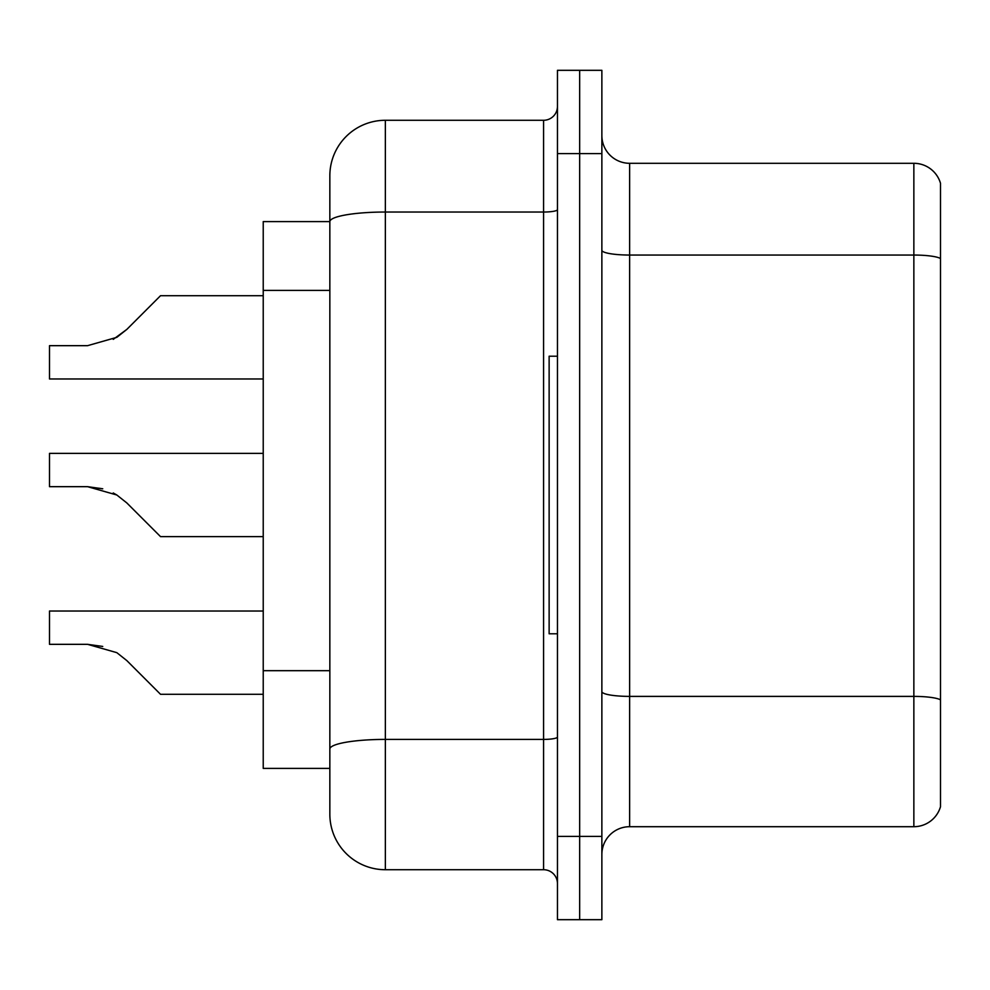 <?xml version="1.0" encoding="UTF-8"?>
<svg xmlns="http://www.w3.org/2000/svg" width="990" height="990" viewBox="0 0 990 990"><rect width="100%" height="100%" fill="white"/><g stroke="black" fill="none" stroke-linecap="round" stroke-linejoin="round"><path stroke-width="1.49" d="M329.843 221.599L263.229 221.599L263.229 768.401L329.843 768.401L329.843 814.201L329.843 685.946M601.87 854.457A27.757 27.757 0 0 1 629.628 826.699L913.857 826.699L913.857 163.301L629.628 163.301A27.757 27.757 0 0 1 601.87 135.543A27.757 27.757 0 0 0 629.628 163.301L629.628 826.699M579.657 836.414L579.657 919.685L601.87 919.685L601.87 836.414L579.657 836.414L579.657 919.685L557.457 919.685L557.457 836.414L579.657 836.414L579.657 153.586L579.657 836.414M557.457 836.414L557.457 70.315L579.657 70.315L579.657 153.586L579.657 70.315L601.87 70.315L601.87 836.414M940.5 183.286A27.757 27.757 0 0 0 913.857 163.301A27.757 27.757 0 0 1 940.5 183.286L940.5 806.714A27.757 27.757 0 0 1 913.857 826.699M940.5 258.91L940.5 699.856A27.757 4.814 180 0 0 913.857 696.391L629.628 696.391A27.757 4.814 0 0 1 601.87 691.565M329.843 275.133L329.843 175.799A55.514 55.514 0 0 1 385.357 120.285L385.357 869.715L543.572 869.715L543.572 120.285A13.872 13.872 0 0 0 557.457 106.4M385.357 120.285L543.572 120.285M557.457 737.005A13.872 2.413 0 0 1 543.572 739.406L385.357 739.406A55.514 9.64 180 0 0 329.843 749.046L329.843 221.673A55.514 9.64 180 0 1 385.357 212.033L543.572 212.033A13.872 2.413 0 0 0 557.457 209.62M329.843 175.799L329.843 206.328M557.457 883.6A13.872 13.872 0 0 0 543.572 869.715M385.357 869.715A55.514 55.514 0 0 1 329.843 814.201M126.819 660.59L160.529 694.299L126.831 660.59L160.529 694.299L126.831 660.59L160.529 694.299L126.831 660.59L160.529 694.299L126.831 660.59L160.529 694.299L126.831 660.59L160.529 694.299L126.831 660.59L160.529 694.299L126.831 660.59L160.529 694.299L126.831 660.59L160.529 694.299L126.831 660.59L160.529 694.299L126.831 660.59L160.529 694.299L126.831 660.59L160.529 694.299L126.831 660.59L160.529 694.299L126.831 660.59L160.529 694.299L126.831 660.59L160.529 694.299L126.831 660.59L160.529 694.299L126.819 660.59L160.529 694.299L126.819 660.59L116.82 652.658L126.819 660.59M263.229 611.028L49.5 611.028L49.5 644.329L87.566 644.329L102.75 646.445L87.566 644.329L49.5 644.329L87.566 644.329L102.75 646.445L87.566 644.329L49.5 644.329L87.566 644.329L102.75 646.445L87.566 644.329L49.5 644.329L87.566 644.329L102.75 646.445L87.566 644.329L49.5 644.329L87.566 644.329L102.75 646.445L87.566 644.329L49.5 644.329L87.566 644.329L102.75 646.445L87.566 644.329L49.5 644.329L87.566 644.329L102.75 646.445L87.566 644.329L49.5 644.329L87.566 644.329L102.75 646.445L87.566 644.329L49.5 644.329L87.566 644.329L116.82 652.658M146.644 522.757L126.831 502.932L160.529 536.63L126.831 502.932L160.529 536.63L126.831 502.932L160.529 536.63L126.831 502.932L160.529 536.63L126.831 502.932L160.529 536.63L126.831 502.932L160.529 536.63L126.831 502.932L160.529 536.63L126.831 502.932L160.529 536.63L126.831 502.932L160.529 536.63L126.831 502.932L160.529 536.63L126.831 502.932L160.529 536.63L126.831 502.932L160.529 536.63L126.831 502.932L160.529 536.63L126.831 502.932L160.529 536.63L126.831 502.932L160.529 536.63L126.819 502.932L160.529 536.63L263.229 536.63M263.229 453.371L49.5 453.371L49.5 486.672L87.566 486.672L49.5 486.672L87.566 486.672L49.5 486.672L87.566 486.672L49.5 486.672L87.566 486.672L49.5 486.672L87.566 486.672L49.5 486.672L87.566 486.672L49.5 486.672L87.566 486.672L49.5 486.672L87.566 486.672L116.82 495L126.819 502.932M113.244 492.971L116.82 495M113.244 339.372L126.819 329.41L146.644 309.585L126.831 329.41L160.529 295.701L126.831 329.41L160.529 295.701L126.831 329.41L160.529 295.701L126.831 329.41L160.529 295.701L126.831 329.41L160.529 295.701L126.831 329.41L160.529 295.701L126.831 329.41L160.529 295.701L126.831 329.41L160.529 295.701L126.831 329.41L160.529 295.701L126.831 329.41L160.529 295.701L126.831 329.41L160.529 295.701L126.831 329.41L160.529 295.701L126.831 329.41L160.529 295.701L126.831 329.41L160.529 295.701L126.831 329.41L160.529 295.701L126.831 329.41L160.529 295.701L126.819 329.41L160.529 295.701L126.819 329.41L116.82 337.343L126.819 329.41L116.82 337.343L87.566 345.671L49.5 345.671L49.5 378.972L263.229 378.972M557.457 356.214L549.128 356.214L549.128 633.786L557.457 633.786M263.229 694.299L160.529 694.299L146.644 680.415M102.75 646.445L87.566 644.329M102.75 488.788L87.566 486.672L49.5 486.672M116.82 337.343L87.566 345.671L116.82 337.343L126.819 329.41L116.82 337.343L126.819 329.41L116.82 337.343L87.566 345.671L116.82 337.343L126.819 329.41L116.82 337.343L126.819 329.41L116.82 337.343L87.566 345.671L116.82 337.343L126.819 329.41L116.82 337.343L126.819 329.41L116.82 337.343L87.566 345.671L116.82 337.343L126.819 329.41L116.82 337.343L126.819 329.41L116.82 337.343L87.566 345.671L116.82 337.343L126.819 329.41L116.82 337.343L126.819 329.41L116.82 337.343L87.566 345.671L116.82 337.343L126.819 329.41L116.82 337.343L126.819 329.41L116.82 337.343L87.566 345.671L116.82 337.343L126.819 329.41L116.82 337.343L126.819 329.41L116.82 337.343L87.566 345.671L116.82 337.343L126.819 329.41M146.644 309.585L160.529 295.701L263.229 295.701M329.843 290.404L263.229 290.404M329.843 670.676L263.229 670.676M940.5 258.526A27.757 4.814 180 0 0 913.857 255.049L629.628 255.049A27.757 4.814 0 0 1 601.87 250.235M601.87 153.586L557.457 153.586"/></g></svg>
